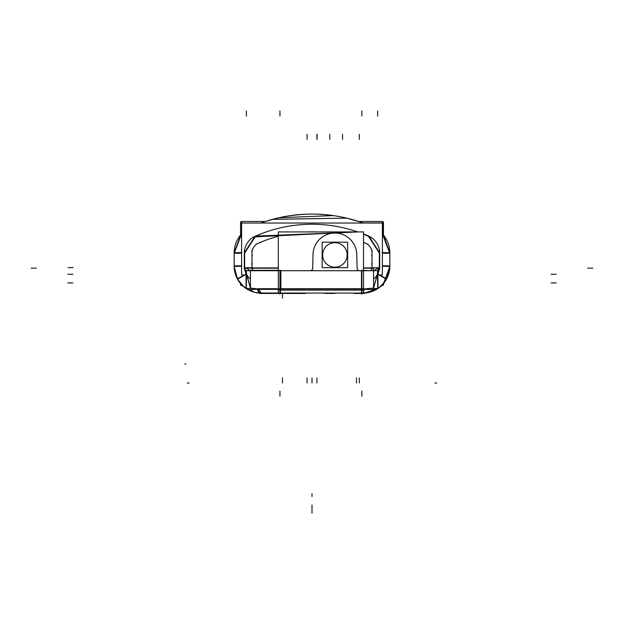 <?xml version="1.0" encoding="UTF-8"?>
<svg xmlns="http://www.w3.org/2000/svg" width="624" height="624" viewBox="0 0 624 624"><rect width="100%" height="100%" fill="white"/><g stroke="black" fill="none" stroke-linecap="round" stroke-linejoin="round"><path stroke-width="0.94" d="M259.592 293.436L305.386 293.436L261.121 293.093A4.072 3.011 90 0 1 258.11 289.021L279.95 289.021L279.95 270.707L279.95 289.021L258.11 289.021L250.435 288.046L258.11 289.021A4.072 3.011 90 0 0 261.121 293.093L259.592 293.046L259.592 293.467M363.418 289.021L373.565 288.038L363.418 289.021M235.459 274.412A26.965 26.965 0 0 0 237.346 278.85L234.156 266.432A26.965 26.965 0 0 0 234.499 270.41M253.18 291.892L251.651 290.94L250.669 289.388L251.651 290.94L253.633 292.016A4.072 4.072 0 0 1 253.336 291.946L253.328 291.938A4.072 4.072 0 0 1 250.669 289.388L253.328 291.938L246.09 288.514L254.795 292.336M253.321 291.938L246.09 288.514M244.39 274.958L237.346 278.85L241.34 284.45A26.965 26.965 0 0 0 241.387 284.505L241.574 285.667L242.541 285.667L246.059 288.491L240.755 283.803L237.424 278.998L243.805 286.798L237.424 278.998L246.371 273.959L246.371 270.707L246.371 288.514M370.929 291.853L364.408 293.046A26.965 26.965 0 0 0 364.705 293.03A26.965 26.965 0 0 1 364.408 293.046L364.408 293.467M362.879 293.093L364.408 293.436L354.229 293.436L364.408 293.436M379.61 274.958L386.654 278.85A26.965 26.965 0 0 0 389.844 266.432L386.654 278.85L381.069 286.034L386.576 278.99L377.637 273.959L373.573 288.023L379.665 265.949L379.665 252.845L368.784 236.106L363.503 233.891L368.784 236.106L379.665 252.845L379.665 265.949L377.637 273.959L386.576 278.99L384.064 282.812L380.195 286.798M379.961 286.985L377.941 288.491A26.965 26.965 0 0 0 381.459 285.667L377.941 288.491A26.965 26.965 0 0 0 381.459 285.667A26.965 26.965 0 0 1 377.941 288.491L379.314 287.508L377.941 288.491A26.965 26.965 0 0 0 381.459 285.667L382.426 285.667L382.426 284.7A26.965 26.965 0 0 0 383.315 283.709A26.965 26.965 0 0 1 382.426 284.7A26.965 26.965 0 0 0 383.315 283.709M374.423 290.495A26.965 26.965 0 0 0 377.91 288.514A26.965 26.965 0 0 1 374.423 290.495A26.965 26.965 0 0 0 377.91 288.514L370.679 291.938A26.965 26.965 0 0 0 370.929 291.86A26.965 26.965 0 0 1 370.679 291.938L370.664 291.946A26.965 26.965 0 0 0 370.679 291.938A26.965 26.965 0 0 0 370.929 291.86M364.962 293.007A26.965 26.965 0 0 0 369.096 292.367A26.965 26.965 0 0 1 364.962 293.007A26.965 26.965 0 0 0 369.096 292.367M370.445 292.009A26.965 26.965 0 0 0 370.477 292.001L369.782 292.196M371.74 291.595A26.965 26.965 0 0 0 371.756 291.587L372.7 291.236M370.695 291.931L372.356 290.94L373.339 289.388L370.672 291.938A26.965 26.965 0 0 0 370.679 291.938L370.375 292.016A4.072 4.072 0 0 0 370.664 291.938L372.411 291.346A26.965 26.965 0 0 0 372.458 291.33L372.832 291.19A26.965 26.965 0 0 0 373.316 290.987L375.835 289.77L373.316 290.995A26.965 26.965 0 0 1 372.832 291.19A26.965 26.965 0 0 0 373.316 290.987M384.353 282.438L383.62 283.358L384.353 282.438A26.965 26.965 0 0 0 386.389 279.334A26.965 26.965 0 0 1 384.353 282.438A26.965 26.965 0 0 0 386.389 279.334M373.565 270.707L373.565 287.859L373.565 270.707L377.996 270.683L377.996 267.899M377.637 268.203L373.877 270.707L377.637 268.203M326.804 231.933L342.989 231.933L326.804 231.933M250.123 270.707L246.371 268.203L250.123 270.707M246.371 270.707L246.371 273.959L250.427 288.023L244.327 265.949L244.327 252.845L255.216 236.106L358.262 231.933L255.216 236.106L244.327 252.845L244.327 265.949L246.371 273.959L237.424 278.998M250.435 270.707L250.435 287.859L250.435 270.707L245.092 270.683L245.092 267.899M272.688 219.305L346.741 218.143L359.736 221.863L346.733 218.143L272.493 219.359M333.442 215.608L279.146 217.706L333.442 215.608M240.178 235.505L237.619 239.413M389.438 248.227A28.493 28.493 0 0 1 389.844 252.712L383.432 235.022A28.493 28.493 0 0 1 389.844 252.712L389.844 252.712A28.493 28.493 0 0 0 383.432 235.022L383.432 221.933L382.426 221.933L383.432 221.933L383.432 235.014A28.493 28.493 0 0 1 389.844 252.712L389.844 266.432L386.654 278.85A26.965 26.965 0 0 0 389.844 266.432L389.844 252.72L382.372 252.548M375.921 289.731L376.631 289.325L375.921 289.731M385.616 280.628L386.131 279.778L385.616 280.628M265.387 221.489L277.259 218.143L265.387 221.489L241.574 221.489L241.574 233.844M290.581 215.6L303.935 214.282L290.581 215.6M317.639 214.172L328.216 214.945L317.639 214.172M343.512 217.409L344.729 217.675L343.512 217.409M383.854 235.537L386.357 239.366L383.854 235.537M389.446 248.282L389.735 250.505L389.446 248.282M324.971 293.397L334.893 293.397M305.339 293.405L304.262 293.405L305.339 293.397M271.042 270.301L278.312 270.301M241.753 223.041L246.23 223.041M388.409 244.085A28.493 28.493 0 0 0 382.504 233.93L382.504 222.979L362.942 222.979L382.504 222.979L382.504 233.938L382.504 222.979L362.942 222.979L382.418 222.979L382.418 233.836L382.426 221.489L358.613 221.489M259.639 293.405L260.715 293.405L259.639 293.397M373.565 279.076A16.793 16.793 0 0 0 379.447 263.383M244.561 263.383A16.793 16.793 0 0 0 250.435 279.076M244.335 250.271L244.335 268.882M257.806 235.357A18.314 18.314 0 0 0 244.538 255.77M252.704 237.424A139.916 139.916 0 0 1 357.755 231.933M363.503 234.062A139.916 139.916 0 0 1 371.296 237.424M379.462 255.77A18.314 18.314 0 0 0 366.194 235.357M379.673 268.882L379.673 250.271M371.007 270.34A9.157 9.157 0 0 0 371.623 263.414M372.037 268.882L372.037 250.271M371.686 255.746A10.686 10.686 0 0 0 363.503 242.557M255.809 244.405A132.288 132.288 0 0 1 278.312 236.239M307.983 231.933A132.288 132.288 0 0 1 316.017 231.933M363.503 242.307A132.288 132.288 0 0 1 368.199 244.405M260.949 242.479A10.686 10.686 0 0 0 252.314 255.746M251.963 250.271L251.963 268.882M252.377 263.414A9.157 9.157 0 0 0 252.993 270.34M240.568 285.152L241.574 285.152L240.568 285.152L240.568 283.577M240.568 235.022L240.568 221.933L241.574 221.933L240.568 221.933M381.42 285.706L377.941 288.491L383.315 283.709L386.654 278.85A26.965 26.965 0 0 0 389.844 266.432L389.844 266.432A26.965 26.965 0 0 1 383.432 283.577L383.432 285.152L382.426 285.152L383.432 285.152L383.994 282.898M382.418 233.836L382.418 222.979L362.942 222.979L382.418 222.979L382.418 233.836M278.312 290.137L278.312 231.933L363.503 231.933L363.503 290.137L278.312 290.137M246.059 270.707L246.059 288.514L250.435 288.444L250.45 270.707M250.45 288.389L250.435 289.388L280.87 289.388L280.87 270.34L250.435 270.34L250.435 288.389M280.371 293.093L280.441 288.717L257.79 288.717A4.072 3.058 90 0 0 260.84 293.093M278.312 293.093L278.312 288.717L363.503 288.717L363.503 293.093M363.184 293.093A4.072 0.702 -90 0 0 363.886 288.717M361.569 293.077L361.39 288.717M373.558 270.707L361.491 270.34L361.491 289.388L373.565 289.388L373.558 288.265M376.358 270.707L247.65 270.707L376.358 270.707M259.085 293.015L364.408 293.085M234.172 265.278A26.965 26.965 0 0 0 261.971 293.077M237.635 279.373A26.965 26.965 0 0 0 240.295 283.249M362.029 293.077A26.965 26.965 0 0 0 389.828 265.278M373.55 287.734A4.072 4.072 0 0 1 370.672 291.938L372.411 291.346A26.965 26.965 0 0 0 372.458 291.33L372.832 291.19M373.565 288.389L373.565 270.356M365.11 292.999L364.915 293.015A26.965 26.965 0 0 0 377.91 288.514L370.672 291.938A26.965 26.965 0 0 0 370.679 291.938L377.941 288.514L373.565 288.444L373.565 267.735L377.941 267.805M377.941 288.514L377.941 270.707M363.503 267.899L373.565 267.899M359.947 270.683A2.543 2.543 0 0 1 357.107 267.914M357.107 268.531L356.756 254.101M325.806 231.933L343.98 231.933M313.037 255.762A21.879 21.879 0 0 1 334.893 233.056A21.879 21.879 0 0 1 356.756 255.762M313.03 254.101L312.686 268.531M309.839 270.683A2.543 2.543 0 0 0 312.679 267.914M250.435 267.899L278.312 267.899M246.511 274.958L241.621 274.958L241.621 223.041L382.372 223.041L382.372 274.958L377.489 274.958M250.435 267.735L246.059 267.805M258.258 288.733L261.261 293.093L254.896 292.36M244.655 265.801L245.092 269.724M245.357 270.707L246.722 273.944L237.549 279.217L234.156 266.432L241.621 266.261M241.621 265.777L234.156 265.879M234.164 253.679A28.493 28.493 0 0 1 241.621 233.797L234.156 252.712L241.621 252.548M244.647 252.541L244.647 266.253M240.981 234.523L234.156 252.712L234.156 266.432L237.346 278.85M259.085 293.093L259.592 293.085M364.915 293.015L377.91 288.514M389.485 270.504L389.844 266.432L382.372 266.261M379.345 266.253L379.345 252.541M379.345 253.055L368.464 236.317M382.372 253.094L389.844 253.352L382.372 233.789A28.493 28.493 0 0 1 389.836 253.679M369.72 236.87L363.503 234.226M357.302 231.933L254.28 236.87M255.536 236.317L244.655 253.055M241.621 253.094L234.156 253.352L241.621 233.797M389.197 246.971A28.493 28.493 0 0 0 388.557 244.561M260.887 223.041A150.095 150.095 0 0 1 363.113 223.041L260.887 223.041M386.451 279.209L377.278 273.936L379.345 265.801M382.372 265.777L389.844 265.879M334.129 242.697A12.262 12.262 0 0 1 347.155 254.935A12.262 12.262 0 0 1 334.129 267.173M335.665 267.173A12.262 12.262 0 0 1 322.631 254.935A12.262 12.262 0 0 1 335.665 242.697M322.14 242.182L347.646 242.182L347.646 267.688L322.14 267.688L322.14 242.182M389.844 265.902A26.965 26.965 0 0 1 389.844 266.347M389.844 252.79A28.493 28.493 0 0 1 389.844 253.258M556.218 274.264L551.132 274.264L556.218 274.264M359.315 134.277L359.315 139.37L359.315 134.277M329.807 134.277L329.807 139.37L329.807 134.277M282.493 293.093L282.493 298.178L282.493 293.093M556.218 282.914L551.132 282.914L556.218 282.914M312 493.67L312 496.493L312 493.67M189.119 382.918L187.325 383.191M307.07 382.964L307.07 377.871M68.032 267.634L73.125 267.634M185.866 364.065L184.782 364.065L185.866 364.065M312 382.964L312 377.871L312 382.964M356.499 382.964L356.499 377.871L356.499 382.964M434.881 382.918L436.675 383.191M316.93 134.277L316.93 139.37M67.782 282.914L72.868 282.914L67.782 282.914M359.315 382.964L359.315 377.871L359.315 382.964M317.086 134.277L317.086 139.37L317.086 134.277M342.529 134.277L342.529 139.37L342.529 134.277M282.493 382.964L282.493 377.871L282.493 382.964M67.782 274.264L72.868 274.264L67.782 274.264M307.078 134.277L307.078 139.37M316.922 382.964L316.922 377.871M361.858 289.021L361.858 270.707L361.858 293.093L361.858 289.021L279.95 289.021L279.95 293.093L279.95 289.021L361.858 289.021M377.637 270.707L377.637 288.514M363.503 268.203L373.565 268.203L363.503 268.203M250.435 268.203L278.312 268.203L250.435 268.203M241.621 265.957L234.156 266.128L241.621 265.957M241.621 252.853L234.156 253.024L241.621 252.853M382.372 265.957L389.844 266.128L382.372 265.957M382.372 252.853L389.844 253.024L382.372 252.853M279.95 110.939L279.95 116.025M279.95 270.34L279.95 289.388M279.95 293.436L279.95 294.107M257.657 288.717A4.072 3.073 90 0 0 260.785 293.093M278.312 289.021L363.503 289.021M361.6 293.077L361.452 288.717M361.858 396.17L361.858 391.084M361.858 289.388L361.858 270.34M377.637 279.217L377.637 274.131M245.989 268.164L251.074 268.164M31.2 268.164L36.286 268.164M246.371 111.049L246.371 116.134M244.327 252.541L244.327 266.253M379.665 266.253L379.665 252.541M312 504.933L312 513.061L312 504.933M361.858 110.939L361.858 116.025M361.858 293.436L361.858 294.107M279.95 396.17L279.95 391.084M592.8 268.164L587.714 268.164M377.637 111.049L377.637 116.134M389.844 252.712L382.372 233.789M389.423 248.157L389.204 247.018L389.423 248.157M384.751 281.892L385.671 280.535M370.859 291.876L372.356 290.94L373.339 289.388L372.941 290.207M362.716 293.093L370.679 291.938M246.059 288.491L241.589 284.716M253.375 291.954L253.851 292.094M364.993 293.007L369.127 292.36M383.214 283.834L386.435 279.256M383.705 283.249L389.844 266.432L386.654 278.85L389.173 272.103M386.381 239.405L382.504 233.93M369.603 292.243L369.073 292.367M389.501 270.41L388.541 274.412M371.904 291.533L372.793 291.205M384.54 282.181L385.609 280.636"/></g></svg>
